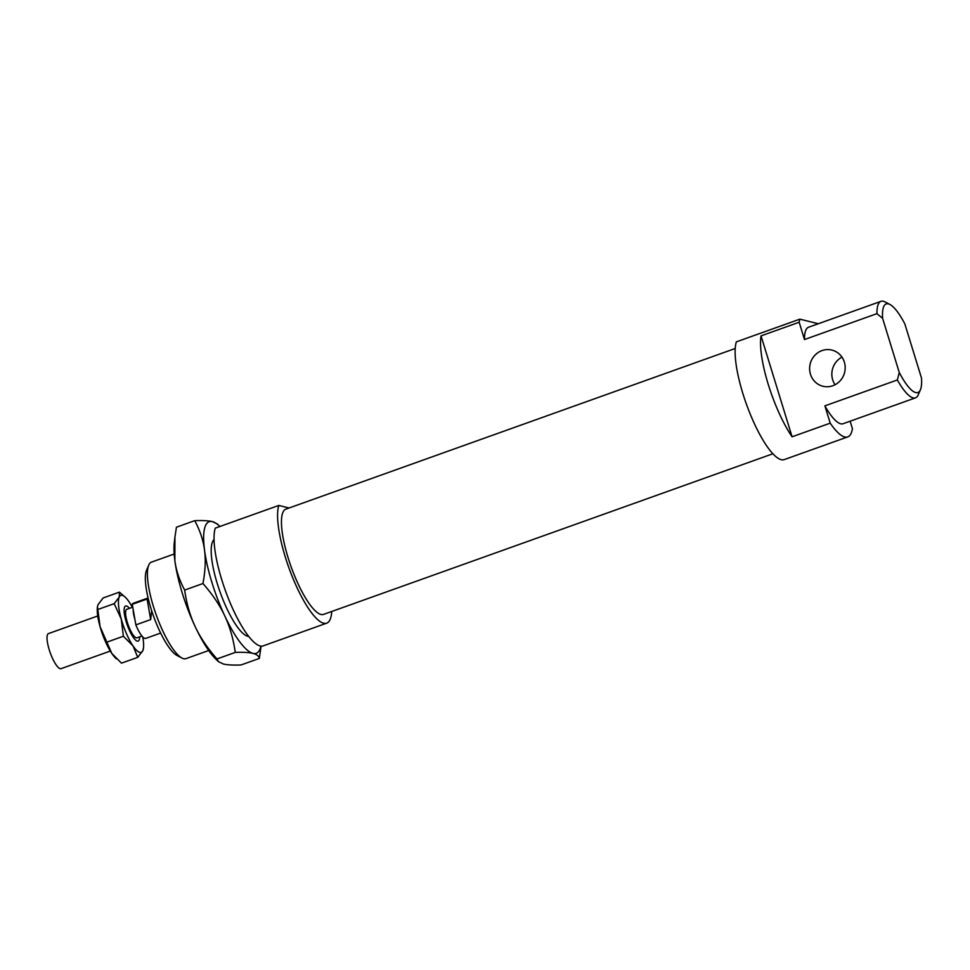 <?xml version="1.0" encoding="UTF-8"?>
<svg xmlns="http://www.w3.org/2000/svg" width="970" height="970" viewBox="0 0 970 970"><rect width="100%" height="100%" fill="white"/><g stroke="black" fill="none" stroke-linecap="round" stroke-linejoin="round"><path stroke-width="1.45" d="M110.289 651.064L61.049 668.669A18.636 4.838 -109.7 0 1 57.497 666.657A18.636 4.838 -109.7 0 1 48.609 647.633A18.636 4.838 -109.7 0 1 48.5 633.58L97.74 615.974M141.947 636.041L136.976 637.811A15.144 3.929 -109.7 0 1 134.09 636.187A15.144 3.929 -109.7 0 1 126.864 620.727A15.144 3.929 -109.7 0 1 126.779 609.305L132.757 607.159M139.631 636.866A18.636 4.838 -109.7 0 1 138.152 641.109A18.636 4.838 -109.7 0 1 134.6 639.097A18.636 4.838 -109.7 0 1 125.712 620.072A18.636 4.838 -109.7 0 1 125.603 606.007A18.636 4.838 -109.7 0 1 129.434 608.348M160.632 633.07L145.779 638.381A18.636 4.838 -109.7 0 1 142.226 636.369A18.636 4.838 -109.7 0 1 135.861 624.874L132.259 604.322A18.636 4.838 -109.7 0 1 133.229 603.279L148.095 597.969M132.259 604.322L147.088 599.024L150.689 619.575L135.861 624.874M134.915 619.454A15.144 3.929 -109.7 0 1 133.205 609.742M147.088 599.024L148.519 599.751M151.684 610.748L150.689 619.575M184.664 590.075C186.579 603.631 190.071 615.78 195.14 626.547C200.16 637.314 207.435 648.118 216.965 658.957L218.444 661.637L215.922 659.2A69.876 18.139 -109.7 0 1 195.14 626.547A69.876 18.139 -109.7 0 1 174.867 560.672A69.876 18.139 -109.7 0 1 174.285 542.715L174.927 537.101L174.867 560.672C176.14 570.505 179.401 580.303 184.664 590.075L202.96 583.528C205.313 571.039 205.834 559.884 204.524 550.063A69.876 18.139 70.3 0 0 224.785 615.938A69.876 18.139 70.3 0 0 252.964 653.392A69.876 18.139 70.3 0 0 260.93 646.129M248.684 636.405A51.713 13.422 -109.7 0 1 247.702 636.259A51.713 13.422 -109.7 0 1 246.077 635.629A51.713 13.422 -109.7 0 1 220.069 592.027A51.713 13.422 -109.7 0 1 212.539 541.83A51.713 13.422 -109.7 0 1 214.067 539.562M219.887 526.492A69.876 18.139 70.3 0 0 219.826 526.431A69.876 18.139 70.3 0 0 212.43 521.63A69.876 18.139 70.3 0 0 204.524 550.063C203.251 540.229 199.99 530.432 194.727 520.66C202.791 520.356 208.695 520.684 212.43 521.63L217.304 523.982L219.826 526.431M261.1 646.141L259.329 658.424C258.869 655.999 256.747 654.326 252.964 653.392C249.229 652.446 243.325 652.119 235.261 652.41C233.346 638.854 229.854 626.705 224.785 615.938C219.766 605.171 212.491 594.367 202.96 583.528M218.444 661.637L223.318 663.989C227.053 664.935 232.958 665.262 241.021 664.971L259.329 658.424M174.927 537.101L176.431 527.207L194.727 520.66M216.965 658.957L235.261 652.41M132.344 607.317A30.276 7.857 70.3 0 0 129.034 601.8A30.276 7.857 70.3 0 0 125.445 597.387A30.276 7.857 70.3 0 0 119.261 597.011A30.276 7.857 70.3 0 0 121.25 619.066A30.276 7.857 70.3 0 0 133.023 645.911A30.276 7.857 70.3 0 0 142.796 650.7A30.276 7.857 70.3 0 0 143.499 647.863A30.276 7.857 70.3 0 0 142.748 636.926M143.499 647.863L142.796 650.7L137.74 657.345L133.023 645.911L123.384 636.247L121.25 619.066L114.205 603.655L119.261 597.011L119.395 592.136L125.445 597.387M119.395 592.136L103.135 597.957L98.079 604.589L97.461 606.687L100.068 626.644L111.841 653.489L121.48 663.153L137.74 657.345M97.946 609.463L114.205 603.655M107.112 642.067L123.384 636.247M116.424 658.872L115.43 657.903A30.276 7.857 -109.7 0 1 111.841 653.489A30.276 7.857 -109.7 0 1 100.068 626.644A30.276 7.857 -109.7 0 1 97.376 607.426L97.461 606.687M772.86 453.778L323.543 614.41A55.908 14.502 -109.7 0 1 291.061 566.65A55.908 14.502 -109.7 0 1 285.907 509.129L735.224 348.497M289.084 507.989L278.814 505.431L215.267 528.141A65.22 16.927 -109.7 0 0 229.017 600.091A65.22 16.927 -109.7 0 0 263.125 645.899L326.672 623.177A65.22 16.927 -109.7 0 1 292.564 577.368A65.22 16.927 -109.7 0 1 278.814 505.431M331.752 611.476A65.22 16.927 -109.7 0 1 326.672 623.177M850.132 421.21L852.436 428.716A65.22 16.927 -109.7 0 1 847.756 436.9L784.209 459.61A65.22 16.927 -109.7 0 1 750.101 413.802A65.22 16.927 -109.7 0 1 736.351 341.864L799.898 319.142L818.304 323.737M799.171 322.246L804.482 339.548L876.928 313.649L882.615 318.366A47.057 12.21 -109.7 0 1 889.89 304.447A47.057 12.21 -109.7 0 1 904.84 323.919L921.5 378.082A47.057 12.21 -109.7 0 1 920.409 389.794A47.057 12.21 -109.7 0 1 899.275 372.529L897.335 379.973L824.888 405.86L830.211 423.162L792.078 436.791A65.22 16.927 -109.7 0 1 761.038 335.875L799.171 322.246A65.22 16.927 -109.7 0 1 799.898 319.142M882.615 318.366L899.275 372.529M897.335 379.973A51.24 13.301 70.3 0 0 915.498 397.845L843.051 423.732A51.24 13.301 -109.7 0 1 824.888 405.86M847.756 436.9A65.22 16.927 -109.7 0 1 830.211 423.162M792.078 436.791L761.038 335.875M804.482 339.548A51.24 13.301 -109.7 0 1 808.556 327.229L880.99 301.33A51.24 13.301 70.3 0 0 876.928 313.649M148.749 565.11L146.579 570.178A47.057 12.21 70.3 0 0 153.418 615.853A47.057 12.21 70.3 0 0 177.086 655.526L181.984 658.06A51.24 13.301 -109.7 0 1 156.206 614.859A51.24 13.301 -109.7 0 1 148.749 565.11A51.24 13.301 -109.7 0 1 151.478 562.127L174.188 554.015M821.99 350.594A18.636 17.727 -76 0 0 809.623 369.085A18.636 17.727 -76 0 0 822.875 386.242A18.636 17.727 -76 0 0 844.603 372.468A18.636 17.727 -76 0 0 831.908 350.085A18.636 17.727 -76 0 0 821.99 350.594M835.061 384.738A18.636 17.727 104 0 1 841.96 357.142M889.89 304.447L884.992 301.9A51.24 13.301 70.3 0 0 880.99 301.33M915.498 397.845A51.24 13.301 70.3 0 0 918.226 394.863L920.409 389.794M208.683 650.518L185.985 658.63A51.24 13.301 -109.7 0 1 183.597 658.691A51.24 13.301 -109.7 0 1 181.984 658.06"/></g></svg>
